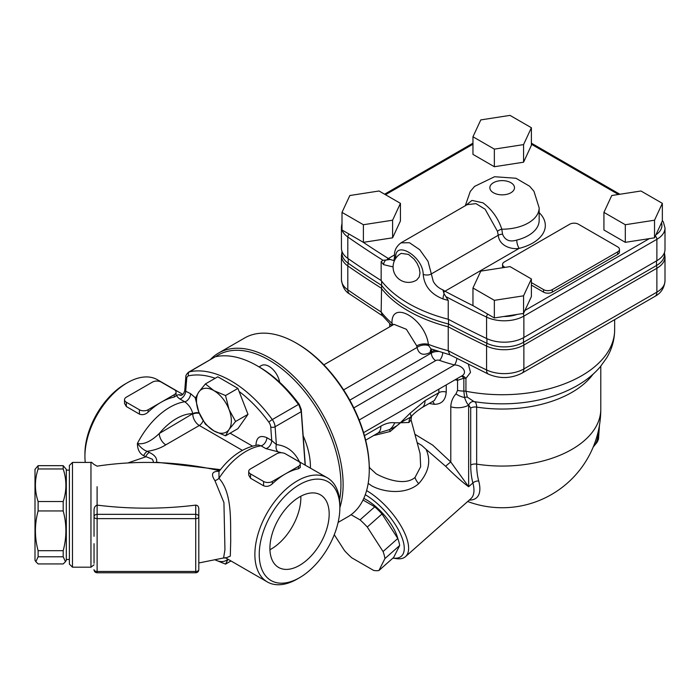 <?xml version="1.0" encoding="UTF-8"?>
<svg xmlns="http://www.w3.org/2000/svg" width="700" height="700" viewBox="0 0 700 700"><rect width="100%" height="100%" fill="white"/><g stroke="black" fill="none" stroke-linecap="round" stroke-linejoin="round"><path stroke-width="1.05" d="M94.036 543.725L94.036 563.255M94.036 536.288L94.036 516.854A3.08 1.776 0 0 0 97.116 518.63L195.729 518.63L195.729 572.766L97.116 572.766L97.116 514.334A3.08 2.52 180 0 0 94.036 516.854L94.036 510.423C93.993 507.727 95.016 505.96 97.099 505.111L97.116 505.12C129.99 509.189 162.855 509.189 195.729 505.12C197.706 505.286 198.73 506.581 198.809 508.988L198.809 561.82M531.387 278.95L531.387 296.564L523.565 313.425L503.746 316.496L494.349 317.949L472.964 305.602L472.964 287.989L480.795 271.119L510.002 266.604L531.387 278.95L523.565 295.82L494.349 300.335L472.964 287.989M494.349 317.949L494.349 300.335M523.565 313.425L523.565 295.82M662.349 203.341L662.349 220.955L654.526 237.816L649.364 238.621L625.31 242.34L603.925 229.994L603.925 212.38L611.747 195.519L640.964 190.995L662.349 203.341L654.526 220.211L625.31 224.726L603.925 212.38M531.387 127.732L531.387 145.346L523.565 162.207L494.349 166.731L472.964 154.385L472.964 136.771L480.795 119.91L510.002 115.386L531.387 127.732L523.565 144.602L494.349 149.117L472.964 136.771M400.435 203.341L400.435 220.955L392.604 237.816L363.387 242.34L342.002 229.994L342.002 212.38L349.834 195.519L379.05 190.995L400.435 203.341L392.604 220.211L363.387 224.726L342.002 212.38M531.387 282.59L543.576 289.625A6.16 3.561 0 0 0 552.291 289.625L617.654 251.886A6.16 3.561 0 0 0 619.465 249.375L619.465 251.886A6.16 3.561 180 0 1 617.654 254.406L552.291 292.145A6.16 3.561 180 0 1 543.576 292.145L531.387 285.11M502.688 267.733A6.16 3.561 180 0 1 502.548 266.989L502.548 264.469A6.16 3.561 0 0 0 504.359 266.989L505.032 267.374M625.31 242.34L625.31 224.726M654.526 237.816L654.526 220.211M363.79 498.383A35.438 14.464 48.4 0 1 366.257 499.713A35.438 14.464 48.4 0 1 397.924 538.843M363.02 500.028L374.762 506.809A40.058 16.354 48.4 0 1 382.007 513.966L397.784 538.484A40.058 16.354 48.4 0 1 399.674 545.51L393.662 557.445L378.928 570.509L384.939 558.574L399.674 545.51M365.277 494.699A43.137 17.614 48.4 0 1 400.873 534.852A43.137 17.614 48.4 0 1 392.945 558.084M384.939 558.574A40.058 16.354 -131.6 0 0 383.058 551.548L367.281 527.03A40.058 16.354 -131.6 0 0 360.036 519.872L374.762 506.809M367.281 527.03L382.007 513.966M360.036 519.872L351.067 514.701M334.276 534.721L344.54 550.655A40.058 16.354 -131.6 0 0 351.776 557.812L373.572 570.386A40.058 16.354 -131.6 0 0 378.928 570.509M383.058 551.548L397.784 538.484M664.475 252.49L664.475 254.406A27.204 15.706 180 0 1 656.504 265.51L523.495 342.3A27.204 15.706 180 0 1 486.911 343.297A1047.139 604.564 180 0 1 448.516 324.012L448.516 319.401M341.967 251.711L341.434 255.719A27.729 16.012 0 0 0 347.812 265.93A1047.672 604.87 0 0 0 381.159 288.067A132.501 76.501 0 0 0 448.227 326.795L448.516 324.012A131.968 76.195 180 0 1 381.605 285.381L381.605 281.094M391.729 325.649L382.2 315.332L381.159 311.973L381.605 285.381A1047.139 604.564 180 0 1 348.215 263.226A27.204 15.706 180 0 1 341.967 253.207L341.967 251.282M392.936 558.084L395.964 558.574A46.218 18.874 -131.6 0 0 405.519 556.631A46.218 18.874 -131.6 0 0 400.82 525.674A46.218 18.874 -131.6 0 0 366.59 490.595M368.183 483.367L371.665 485.817C383.18 492.17 405.344 495.302 418.688 483.691C428.776 472.334 431.244 460.889 426.081 449.347L445.672 466.305C454.746 475.379 462.394 482.186 468.633 486.736L450.791 462L432.635 445.078L414.916 434.28M457.135 378.621A6.16 2.389 -82.2 0 1 457.564 380.301L463.846 378.219A6.16 1.802 62.6 0 0 461.221 376.267M353.806 407.89L435.689 360.614A3.08 1.776 180 0 1 439.495 360.36A118.633 68.495 0 0 0 454.536 364.936A6.16 2.021 104.2 0 0 456.881 358.444M461.309 376.215A6.16 3.491 -116.4 0 1 465.938 378.411L470.505 372.409L468.387 364.324M359.17 420L454.536 364.936C462.455 365.111 468.615 372.881 461.046 376.346L363.589 432.635M455.131 379.776A114.013 65.826 0 0 0 455.875 379.969A6.16 2.047 104.4 0 0 455.858 379.365M438.856 389.174L438.856 392.674L434.359 400.488M432.521 401.546A6.16 3.964 -84.8 0 1 434.271 404.311C441.613 404.267 445.602 400.19 446.241 392.096L446.241 384.912M429.196 403.471L434.271 404.311M455.875 379.969L457.564 380.301L457.564 390.364L455.963 393.908C452.725 397.504 451.001 401.8 450.791 406.796L450.791 462A6.16 0.752 138.7 0 0 445.672 466.305M435.356 350.446A9.24 5.337 0 0 0 431.331 351.811A9.24 5.337 60 0 1 431.848 349.178M559.755 351.348L598.798 328.799M392.639 325.124A9.24 6.169 -9.3 0 0 391.974 324.424L392.192 325.377M393.094 324.861A9.24 6.011 4.8 0 0 391.991 323.304L391.974 324.424M394.047 324.345L406.394 329.297L416.745 345.879A9.24 4.83 173.7 0 1 428.391 344.356C425.189 318.762 391.116 299.066 391.991 323.304A132.501 76.501 180 0 1 381.159 311.973A1047.672 604.87 180 0 1 347.812 289.835A9.24 5.81 124.9 0 0 349.641 294.017L383.329 316.365M416.745 345.879L417.034 347.48A9.24 6.169 170.7 0 1 428.636 345.625L428.391 344.356A132.501 76.501 180 0 0 448.227 350.691L449.802 354.751L488.477 374.176C499.931 378.963 511.096 378.621 521.955 373.17A9.24 5.337 60 0 0 523.871 368.935A27.729 16.012 180 0 1 486.57 369.95A9.24 4.812 115.6 0 0 488.477 374.176M343.613 389.874L417.034 347.48C418.784 354.331 423.176 355.985 430.22 352.45A9.24 5.337 60 0 1 431.27 348.959M430.902 348.784L428.636 345.625M417.156 442.654L421.767 445.428L426.081 449.347M420.079 453.548L420.656 466.734L415.021 477.47C405.142 485.966 386.47 479.439 376.285 473.909L369.696 467.863M373.59 435.575L390.18 431.489L400.365 422.765L408.993 422.502L411.049 419.842M455.963 393.908A15.409 10.229 32 0 0 464.573 397.46C465.911 401.441 467.259 404.005 468.633 405.142L470.706 408.021L470.706 465.045A90.729 52.386 120 0 0 472.894 482.956L468.633 486.736L468.633 405.142A15.409 8.899 180 0 1 450.791 406.796M468.65 405.151A6.16 4.918 99.1 0 1 473.988 401.581L467.32 397.136A6.16 4.699 -26.6 0 0 464.573 397.46L463.846 391.072L463.846 378.219A6.16 3.561 180 0 1 465.938 378.411L465.938 391.256A6.16 3.561 0 0 0 463.846 391.072A15.409 8.899 0 0 1 457.564 390.364M474.005 401.581L475.134 401.765A103.644 59.841 180 0 1 474.005 401.581C475.676 401.87 476.56 403.707 476.656 407.102A98.604 56.928 0 0 0 593.04 374.229M469.28 500.089A49.306 20.125 -131.6 0 0 478.713 480.988A85.391 49.306 -60 0 1 476.656 464.126L476.656 407.102A6.16 3.561 180 0 0 470.706 408.021M467.32 397.136L465.938 391.256A112.472 64.934 180 0 0 614.653 329.787C614.556 339.806 611.887 349.186 606.646 357.928L600.163 366.94C593.495 374.666 585.244 381.22 575.426 386.601C561.811 394.03 546.411 399.079 529.218 401.765A103.644 59.841 180 0 1 475.134 401.765M365.645 440.16L377.711 433.195A15.409 8.899 -120 0 0 377.729 433.178A15.409 8.899 -120 0 0 380.905 426.142L364.455 435.636M394.713 422.809A15.409 12.276 98.8 0 1 389.489 429.625C394.572 427.402 398.195 425.119 400.365 422.765L394.713 422.809C390.486 422.205 385.884 423.316 380.905 426.142M400.365 422.765L410.769 417.086A15.409 4.191 -138.5 0 0 410.025 413.297L400.365 422.765M377.729 433.169L389.489 429.625L390.18 431.489M446.241 392.096A6.16 3.561 180 0 0 438.856 392.674L425.04 400.662A15.409 8.899 60 0 1 421.864 407.706A15.409 8.899 60 0 1 421.846 407.715A15.409 8.899 60 0 1 421.61 407.838M408.993 422.502A9.24 8.286 -134.5 0 1 410.769 417.086L411.442 416.377C413.236 414.085 416.71 411.197 421.855 407.697L434.551 400.374M486.911 338.66L486.911 343.297A9.24 4.812 115.6 0 0 486.57 346.045A1047.672 604.87 0 0 1 448.227 326.795L448.227 350.691A1047.672 604.87 180 0 0 486.57 369.95L486.57 346.045A27.729 16.012 0 0 0 523.871 345.039L656.88 268.24A27.729 16.012 0 0 0 665 256.926L665 280.822A27.729 16.012 180 0 1 656.88 292.145A9.24 5.337 60 0 1 654.964 296.38L521.955 373.17M342.002 223.221L341.434 226.791L341.434 248.176A27.729 16.012 0 0 0 347.812 258.387A1047.672 604.87 0 0 0 381.159 280.525L381.159 261.651L382.979 260.277L385.726 260.085L385.21 260.662A6.16 4.506 139.2 0 0 383.618 264.652L393.076 266.928M381.159 280.525A132.501 76.501 0 0 0 448.227 319.244A1047.672 604.87 0 0 0 486.57 338.502A27.729 16.012 0 0 0 523.871 337.488L656.88 260.697A27.729 16.012 0 0 0 665 249.375L665 227.99L663.364 222.023L662.349 220.482M395.789 258.484C393.838 239.12 423.001 256.034 423.203 274.321C424.2 285.898 430.806 294.114 443.03 298.961A6.16 2.249 -73.9 0 1 443.826 294.499L444.08 293.781L448.227 300.37L448.227 319.244M444.08 293.781L442.89 289.879C438.637 288.12 435.435 285.285 433.274 281.374L428.024 261.31L419.685 249.672L409.5 242.751L400.995 242.848C396.165 246.47 394.021 250.976 394.572 256.349A6.16 3.561 0 0 0 395.684 258.405M401.074 242.795L467.084 204.689L475.956 203.612L485.153 209.248L497.464 231.306L498.26 235.279C499.31 246.496 512.304 249.699 519.181 248.36A6.16 1.986 76.1 0 1 516.749 240.065C509.81 242.235 505.076 240.293 502.556 234.237L501.804 229.206C498.304 218.444 492.039 209.65 483 202.834L471.966 200.419L465.596 205.546M401.249 253.391L408.485 254.406L414.094 259.14L417.007 263.174L419.213 268.091L420 272.895L419.213 276.99L416.684 280.026A15.409 15.409 0 0 1 395.159 274.706A15.409 15.409 0 0 1 401.249 253.382M393.767 260.549L390.241 259.481L385.726 260.085M390.241 259.49L388.334 258.493A1044.584 603.085 180 0 1 385.245 256.559A1044.584 603.085 180 0 1 362.976 242.104M497.464 231.306A6.16 3.404 160.7 0 1 501.804 229.206A36.977 21.35 0 0 0 539.157 207.865L533.96 191.284L529.637 186.244L515.952 178.255L494.585 176.732L474.565 186.393L470.26 191.485L465.281 205.73M473.375 305.839A1044.584 603.085 180 0 1 448.332 292.985A1044.584 603.085 180 0 1 444.981 291.2L442.89 289.879M619.465 249.375A6.16 3.561 0 0 0 617.654 246.855L578.436 224.219A6.16 3.561 0 0 0 569.721 224.219L504.359 261.957A6.16 3.561 0 0 0 502.548 264.469M494.349 166.731L494.349 149.117M523.565 162.207L523.565 144.602M363.387 242.34L363.387 224.726M392.604 237.816L392.604 220.211M66.308 469.35L66.308 560.254L65.476 561.697L63.192 556.78L63.192 550.681C66.78 537.434 66.78 524.186 63.192 510.939L63.192 501.541C66.78 490.683 66.78 479.824 63.192 468.965L63.192 465.666L66.308 469.35M35.831 561.697L35 560.254L35 469.35L38.115 465.666L38.115 468.965C34.528 479.824 34.528 490.683 38.115 501.541L38.115 510.939C34.528 524.186 34.528 537.434 38.115 550.681L38.115 556.78L35.831 561.697L38.115 563.938L63.192 563.938L65.476 561.697M305.296 465.097L301.262 409.517L299.267 404.425A100.144 57.82 -120 0 0 259.236 366.993L257.058 365.733A103.224 59.596 60 0 1 298.436 404.477L272.291 419.571A103.224 59.596 -120 0 0 189.534 371.796L215.005 356.912L188.615 372.146C186.524 374.001 185.596 375.602 185.824 376.959A3.08 1.925 -175.5 0 0 186.716 378.464A6.16 3.561 60 0 1 188.589 375.839A3.08 2.476 -102.3 0 1 189.534 371.796A9.24 5.337 -120 0 0 188.615 372.146M215.679 356.694A103.224 59.596 60 0 1 257.058 365.733M299.267 404.425L299.233 405.545L298.436 404.477M239.12 391.484A100.144 57.82 60 0 1 268.87 422.188A6.16 3.561 60 0 1 270.743 426.974A3.08 1.619 -4.2 0 0 275.091 426.755L301.245 411.652L299.233 405.545M301.245 411.652L305.113 464.992M181.737 395.054L178.955 394.765C175.919 394.966 176.216 396.358 179.856 398.965L184.721 401.774C188.851 404.74 191.537 408.704 192.78 413.674A6.16 3.561 180 0 1 199.097 412.816M147.324 451.316C154.577 450.231 160.737 448.061 165.821 444.832A9.24 5.337 60 0 1 159.285 433.51C150.903 441.534 143.605 444.841 137.41 443.45C137.428 449.339 139.519 453.434 143.666 455.735A6.16 3.561 -60 0 1 147.332 451.316C144.077 450.398 140.77 447.773 137.41 443.45A60.086 34.694 120 0 1 184.721 401.774A6.16 3.561 -60 0 0 190.601 393.662L184.73 390.766L185.824 376.959M195.729 572.766A3.08 3.08 0 0 0 198.809 569.686L198.809 508.988M72.468 462.42L69.388 465.5L69.388 564.104L72.468 567.184L72.468 462.42L90.956 462.42L90.956 567.184L94.036 564.847M300.256 463.855L300.256 467.539L298.454 468.755A60.086 34.694 120 0 0 285.381 473.918A60.086 34.694 120 0 0 272.309 483.849C269.5 486.299 266.595 486.938 263.594 485.782L250.521 478.24L248.71 475.09L248.71 471.406A6.16 3.561 180 0 1 250.521 468.886L276.666 453.793A6.16 3.561 180 0 1 285.381 453.793L298.454 461.344A6.16 3.561 180 0 1 300.256 463.855A6.16 3.561 180 0 1 298.454 466.375L272.309 481.469A6.16 3.561 180 0 1 263.594 481.469L250.521 473.918A6.16 3.561 180 0 1 248.71 471.406M176.067 392.149L176.067 395.841L174.256 397.049A60.086 34.694 120 0 0 161.184 402.22A60.086 34.694 120 0 0 148.111 412.142C145.303 414.592 142.398 415.24 139.396 414.085L126.324 406.534L124.521 403.384L124.521 399.7A6.16 3.561 180 0 1 126.324 397.18L152.469 382.086A6.16 3.561 180 0 1 161.184 382.086L174.256 389.637A6.16 3.561 180 0 1 176.067 392.149A6.16 3.561 180 0 1 174.256 394.669L148.111 409.762A6.16 3.561 180 0 1 139.396 409.762L126.324 402.22A6.16 3.561 180 0 1 124.521 399.7M212.966 469.254L219.616 470.715M219.144 471.31L218.54 471.293C211.995 471.345 210.787 474.451 214.918 480.611L223.93 502.582L224.945 549.701L223.597 557.961L225.943 558.005L225.164 557.594M143.666 455.735L152.399 459.235L153.746 462.499M156.529 462.577L156.564 462.21C157.325 458.369 154.91 455.114 149.301 452.454A6.16 3.561 -60 0 0 145.635 456.873L127.916 462.945M258.213 444.964L260.986 445.804L265.851 448.613L281.645 452.769M225.829 557.97L230.309 556.141L230.72 540.479C230.335 522.06 232.487 493.194 218.995 478.301L218.969 471.625M220.465 469.621L156.564 462.21L154.998 462.534M219.004 471.441A6.16 4.76 89.4 0 1 218.54 471.293M214.918 480.611A6.16 3.535 141.2 0 0 218.995 478.301A60.086 34.694 -60 0 1 260.986 445.804A6.16 3.561 -60 0 0 266.858 437.692C260.006 434.805 256.375 437.281 255.964 445.121A6.16 3.561 180 0 1 256.165 445.244M259.236 554.426A57.006 32.909 -60 0 1 299.547 484.61A57.006 32.909 -60 0 1 339.85 507.885A57.006 32.909 -60 0 1 299.547 577.701A57.006 32.909 -60 0 1 259.236 554.426M269.911 548.266A41.904 24.194 -60 0 1 288.207 506.091A41.904 24.194 -60 0 1 320.495 494.865A41.904 24.194 -60 0 1 329.175 514.045A41.904 24.194 -60 0 1 310.887 556.22A41.904 24.194 -60 0 1 278.591 567.446A41.904 24.194 -60 0 1 269.911 548.266M339.85 507.885L339.85 505.365A60.086 34.694 120 0 0 327.408 477.864A60.086 34.694 120 0 0 281.102 493.964A60.086 34.694 120 0 0 254.879 554.426A60.086 34.694 120 0 0 267.321 581.936A60.086 34.694 120 0 0 297.369 578.961L299.547 577.701M286.037 454.169L327.408 477.864M127.409 382.716L125.23 383.976A57.006 32.909 120 0 0 84.928 453.793L84.928 456.312A60.086 34.694 -60 0 1 127.409 382.716A60.086 34.694 -60 0 1 157.456 379.741L182.831 394.389M85.277 462.42A60.086 34.694 -60 0 1 84.928 456.312M299.399 461.694C294.332 451.439 286.668 445.743 276.395 444.605L271.723 440.501A6.16 3.561 -60 0 1 265.851 448.613M268.87 422.188A3.08 0.455 -36.1 0 1 272.291 419.571A9.24 5.337 -120 0 1 275.091 426.755L276.395 444.605A6.16 4.69 -84.7 0 0 278.6 452.296M180.819 395.308A6.16 4.987 92.4 0 1 178.955 394.765M186.716 378.464L185.736 390.854A6.16 3.561 -60 0 1 179.856 398.965M38.115 556.78L63.192 556.78M38.115 550.681L63.192 550.681M38.115 510.939L63.192 510.939M38.115 501.541L63.192 501.541M38.115 468.965L63.192 468.965M38.115 465.666L63.192 465.666M269.938 549.727A41.904 24.194 120 0 0 300.851 497.7A41.904 24.194 120 0 0 300.825 496.23M228.06 559.274L225.531 564.121L215.145 559.895M215.18 559.886A24.649 14.236 -120 0 0 227.894 559.178M231 560.962L225.531 564.121M259.079 366.905L261.336 365.601A15.409 8.899 60 0 1 272.046 368.594A15.409 8.899 60 0 1 279.659 382.261M225.531 435.811L237.921 428.654L247.984 414.339L237.921 388.404L217.796 376.784L205.406 383.933L213.911 390.644A24.649 14.236 -120 0 0 198.817 391.991A24.649 14.236 -120 0 0 198.817 412.116A24.649 14.236 -120 0 0 213.911 430.894A24.649 14.236 -120 0 0 229.014 429.546A24.649 14.236 -120 0 0 229.014 409.421L235.602 421.488L229.014 429.546L225.531 435.811L213.911 430.894L205.406 424.191L198.817 412.116L195.344 398.248L198.817 391.991L205.406 383.933M213.911 390.644L225.531 395.553L229.014 409.421A24.649 14.236 -120 0 0 213.911 390.644M237.921 388.404L225.531 395.553M247.984 414.339L235.602 421.488M339.85 507.666A103.224 59.596 -120 0 0 307.834 392.079A103.224 59.596 -120 0 0 218.514 353.071L244.659 337.977A103.224 59.596 60 0 1 296.275 343.096A103.224 59.596 60 0 1 369.267 469.516A103.224 59.596 60 0 1 347.891 516.775L338.109 522.419M369.267 469.516L369.267 468.256A101.684 58.712 -120 0 0 297.369 343.717L296.275 343.096M218.514 353.071A103.224 59.596 -120 0 0 210.35 359.599M215.565 356.72A101.684 58.712 60 0 1 301.201 387.415A101.684 58.712 60 0 1 339.579 499.931M303.161 435.733A58.546 33.801 60 0 1 310.424 468.055M97.099 505.111L97.099 486.719M517.029 314.44A24.649 14.236 180 0 1 503.746 316.496M649.364 238.621L524.947 310.45M531.387 144.218L618.45 194.477M385.499 194.722L472.964 144.218M386.829 259.936A3.08 1.846 -58.1 0 1 388.334 258.493L394.616 254.87M443.59 292.705A3.08 1.706 118.1 0 1 444.981 291.2L519.181 248.36A43.137 24.902 0 0 0 539.157 212.643M661.483 222.819A24.649 14.236 180 0 1 655.944 234.763M523.495 337.697L523.495 342.3A9.24 5.337 60 0 1 523.871 345.039L523.871 368.935L656.88 292.145L656.88 268.24A9.24 5.337 60 0 0 656.504 265.51L656.504 260.908M349.641 294.017C345.091 291.471 342.352 286.676 341.434 279.624A27.729 16.012 180 0 0 347.812 289.835L347.812 265.93A9.24 5.81 124.9 0 1 348.215 263.226L348.215 258.668M478.713 480.988A6.16 4.357 165 0 0 472.894 482.956A46.218 18.874 48.4 0 1 470.873 498.671L405.519 556.631M435.689 360.614A6.16 3.561 60 0 1 431.331 353.062L349.773 400.155M439.495 360.36A6.16 2.66 109.8 0 0 442.741 352.835M438.524 351.514A9.24 5.337 0 0 0 431.331 353.062L431.331 351.811L430.22 352.45M418.688 483.691A9.24 3.771 48.4 0 1 415.021 477.47M470.706 465.045A6.16 3.561 180 0 1 476.656 464.126A98.604 56.928 180 0 0 600.784 409.141A98.604 98.604 0 0 1 467.679 501.506M425.04 400.662L410.025 413.297M598.036 432.241A33.898 19.574 60 0 1 593.285 446.845M341.434 226.791A27.729 16.012 0 0 0 347.812 237.002A1047.672 604.87 0 0 0 382.979 260.277M347.812 258.387L347.812 237.002A3.08 1.934 124.9 0 1 349.134 234.106M486.57 338.502L486.57 317.109A27.729 16.012 0 0 0 523.871 316.102L656.88 239.312A27.729 16.012 0 0 0 665 227.99M523.871 337.488L523.871 316.102A3.08 1.776 60 0 0 522.952 313.521M656.88 260.697L656.88 239.312A3.08 1.776 60 0 0 655.349 236.031M446.241 296.809A1047.672 604.87 0 0 0 486.57 317.109A3.08 1.601 115.6 0 1 487.673 314.09M493.465 192.763A12.329 7.114 180 0 1 498.986 180.862A12.329 7.114 180 0 1 514.08 189.577A12.329 7.114 180 0 1 493.465 192.763M502.556 234.237A6.16 3.561 180 0 0 498.26 235.279L431.235 273.98A6.16 3.561 0 0 1 423.203 274.321M443.03 298.961A132.501 76.501 0 0 0 448.227 300.37M381.159 261.651A132.501 76.501 0 0 0 383.618 264.652M394.572 256.235A6.16 3.561 0 0 0 394.572 256.349L393.969 260.453M539.157 207.865L539.157 220.439A36.977 21.35 180 0 1 516.749 240.065M617.654 254.406L617.654 251.886M552.291 292.145L552.291 289.625M504.359 267.479L504.359 266.989M543.576 292.145L543.576 289.625M301.166 410.55L301.262 409.517M188.589 375.839A100.144 57.82 60 0 1 215.18 378.289M192.78 413.674L159.285 433.51A50.846 29.356 -60 0 1 192.78 413.674M165.821 444.832L199.316 425.486L242.375 450.345M199.316 413.359A6.16 3.561 180 0 0 192.78 414.164A9.24 5.337 -120 0 0 199.316 425.486A6.16 3.561 -60 0 0 203.123 420.717M198.809 569.686A3.08 1.776 180 0 1 195.729 571.462L97.116 571.462A3.08 1.776 180 0 1 94.036 569.686A3.08 3.08 0 0 0 97.116 572.766M195.729 505.12L195.729 514.334L97.116 514.334L97.116 505.12M195.729 514.334L195.729 518.63A3.08 1.776 -0 0 0 198.809 516.854A3.08 2.52 180 0 0 195.729 514.334M298.454 468.755L298.454 466.375M272.309 481.469L272.309 483.849M263.594 485.782L263.594 481.469M250.521 478.24L250.521 473.918M174.256 397.049L174.256 394.669M148.111 409.762L148.111 412.142M139.396 414.085L139.396 409.762M126.324 406.534L126.324 402.22M149.301 452.454L147.332 451.316M270.743 426.974L271.723 440.501L266.858 437.692M195.475 397.915L190.601 393.662M252.464 446.11L230.081 433.186M90.956 462.42C91.035 461.86 91.989 462.49 93.8 464.31L97.099 466.156C136.938 460.154 176.558 461.396 215.941 469.884M664.475 252.91L665 256.926M389.707 323.741L389.707 326.821M614.653 319.655L614.653 329.787M323.846 364.84L393.592 324.572M369.25 466.244L369.582 467.486M411.092 420.009L420.175 453.924M411.512 416.29L411.058 419.86M599.454 425.267L598.5 439.145L597.153 442.19L593.206 447.029M431.384 349.002L450.214 354.909M654.964 296.38C661.01 293.16 664.352 287.971 665 280.822M341.434 255.719L341.434 279.624M600.784 366.205L600.784 409.141M531.387 143.176L619.867 194.259M384.598 194.197L472.964 143.176M66.308 559.484L69.388 559.484M66.308 470.12L69.388 470.12M72.468 567.184L90.956 567.184M223.597 557.97L198.809 562.975M257.898 444.973C243.565 447.466 230.72 456.164 219.345 471.065M213.211 469.306L215.889 469.866M225.794 557.961L267.321 581.936M180.854 395.299L180.793 395.299C182.455 395.299 183.768 393.794 184.73 390.766"/></g></svg>
